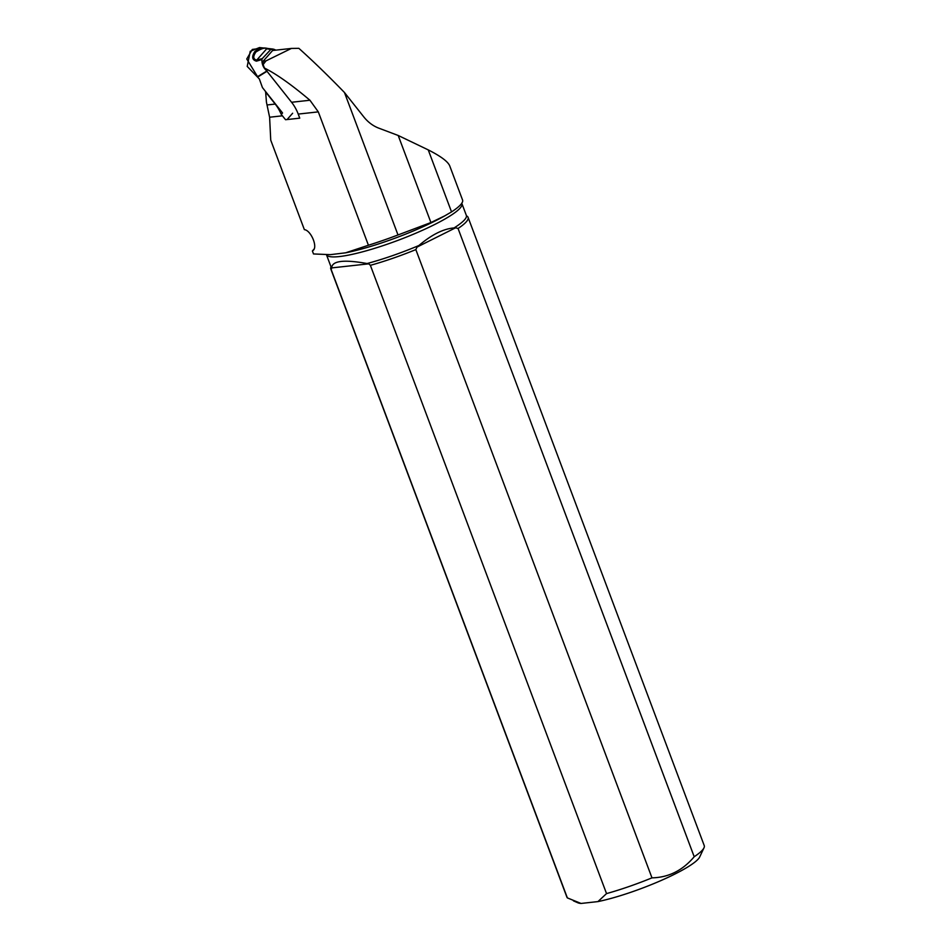 <?xml version="1.0" encoding="UTF-8"?>
<svg xmlns="http://www.w3.org/2000/svg" width="951" height="951" viewBox="0 0 951 951"><rect width="100%" height="100%" fill="white"/><g stroke="black" fill="none" stroke-linecap="round" stroke-linejoin="round"><path stroke-width="1.43" d="M314.151 248.96L312.392 250.969L313.509 253.953L330.366 254.654L345.582 252.823A75.105 12.268 -20.6 0 0 444.854 215.806L430.922 222.534L398.207 135.482L428.235 149.889C440.777 156.226 447.945 161.563 449.74 165.902L462.578 200.067A74.261 12.125 -20.6 0 1 460.736 204.584A74.261 12.125 -20.6 0 1 451.547 211.907L428.235 149.889M398.207 135.482L378.807 128.159A40.334 33.523 83.7 0 1 363.793 116.902L344.464 92.509L398.005 234.956L430.922 222.534M344.464 92.509C328.368 75.902 313.176 61.173 298.864 48.335L291.398 48.43L265.923 60.912L263.142 64.573L264.437 68.044L291.577 102.268A40.334 33.523 -96.3 0 1 298.21 114.084L299.743 118.162L285.55 119.719L282.411 115.82L269.608 117.223L270.738 140.154L304.368 229.643C310.704 230.237 317.693 246.131 313.414 250.196L312.392 250.969M398.005 234.956A94.791 15.478 -20.6 0 1 368.429 245.239L318.3 111.873L309.943 100.247C291.648 84.782 276.479 74.047 264.437 68.044M444.854 215.806L451.547 211.907M330.924 267.041A73.334 11.983 -20.6 0 0 330.793 268.967A73.334 11.983 -20.6 0 0 331.21 269.644L331.637 267.909L368.75 263.831L370.379 265.329A73.334 11.983 -20.6 0 0 415.837 249.602L417.061 247.07L455.612 227.788L458.061 228.49A73.334 11.983 -20.6 0 0 468.094 217.363A73.334 11.983 -20.6 0 0 466.739 215.996L466.347 215.413A72.383 11.816 -20.6 0 1 454.067 227.931C443.392 228.799 431.671 234.659 418.904 245.513L417.061 247.07M468.094 217.363L704.239 845.617A73.334 11.983 159.4 0 1 703.99 847.84L699.698 856.97A66.011 10.782 159.4 0 1 661.076 880.519A66.011 10.782 159.4 0 1 597.941 901.596L581.049 903.45L567.355 897.899A73.334 11.983 159.4 0 1 566.939 897.233L330.793 268.967M567.355 897.899L331.21 269.644M458.061 228.49L694.206 856.744C682.663 870.462 668.589 877.5 651.982 877.856A73.334 11.983 159.4 0 1 606.536 893.595L597.941 901.596M703.99 847.84A73.334 11.983 159.4 0 1 694.206 856.744M368.429 245.239L345.582 252.823M263.142 64.573L263.154 61.209L272.616 50.498L291.398 48.43M265.923 60.912L263.154 61.209M265.614 91.569L266.446 102.221L269.608 117.223M265.448 91.76L275.208 104.063A40.334 33.523 -96.3 0 1 281.258 114.441L282.411 115.82M266.292 70.374A11.887 9.879 -96.3 0 1 261.929 59.544L256.461 61.161L256.711 60.115L262.298 58.593L271.297 48.929A11.887 9.879 -96.3 0 1 272.331 48.988L259.504 47.55L250.22 51.318L247.224 66.427L259.338 78.957L262.44 87.575L282.566 112.967L281.258 114.441M287.071 119.553L292.646 113.24M370.379 265.329L606.536 893.595M651.982 877.856L415.837 249.602M581.049 903.45A66.011 10.782 159.4 0 1 577.839 902.772L573.429 900.847M455.612 227.788L454.067 227.931M461.853 202.979L461.936 203.68A72.383 11.816 159.4 0 1 398.528 240.139A72.383 11.816 159.4 0 1 326.443 254.678L330.829 266.351A72.383 11.816 -20.6 0 0 331.721 267.421C332.6 260.752 344.393 259.457 367.074 263.534A72.383 11.816 -20.6 0 0 418.904 245.513M368.75 263.831L367.074 263.534M272.331 48.988A11.887 9.879 -96.3 0 1 275.802 50.141M262.298 58.593L261.929 59.544M256.461 61.161C252.074 59.949 251.528 56.739 254.82 51.544C258.945 48.323 263.237 47.288 267.671 48.465L272.426 49.107M267.005 70.921L257.4 76.769M267.671 48.465L266.66 48.846C265.056 47.384 261.466 48.453 255.878 52.032L254.82 51.544M271.582 49.488L266.66 48.846L256.711 60.115C253.109 59.224 252.835 56.525 255.878 52.032M262.096 48.168L252.3 49.44L246.761 58.986L257.78 77.007L267.005 71.277M318.3 111.873L298.21 114.084M267.374 104.931L275.208 104.063M291.577 102.268L309.943 100.247M461.936 203.68L466.347 215.413M330.829 266.351L330.948 266.981"/></g></svg>
